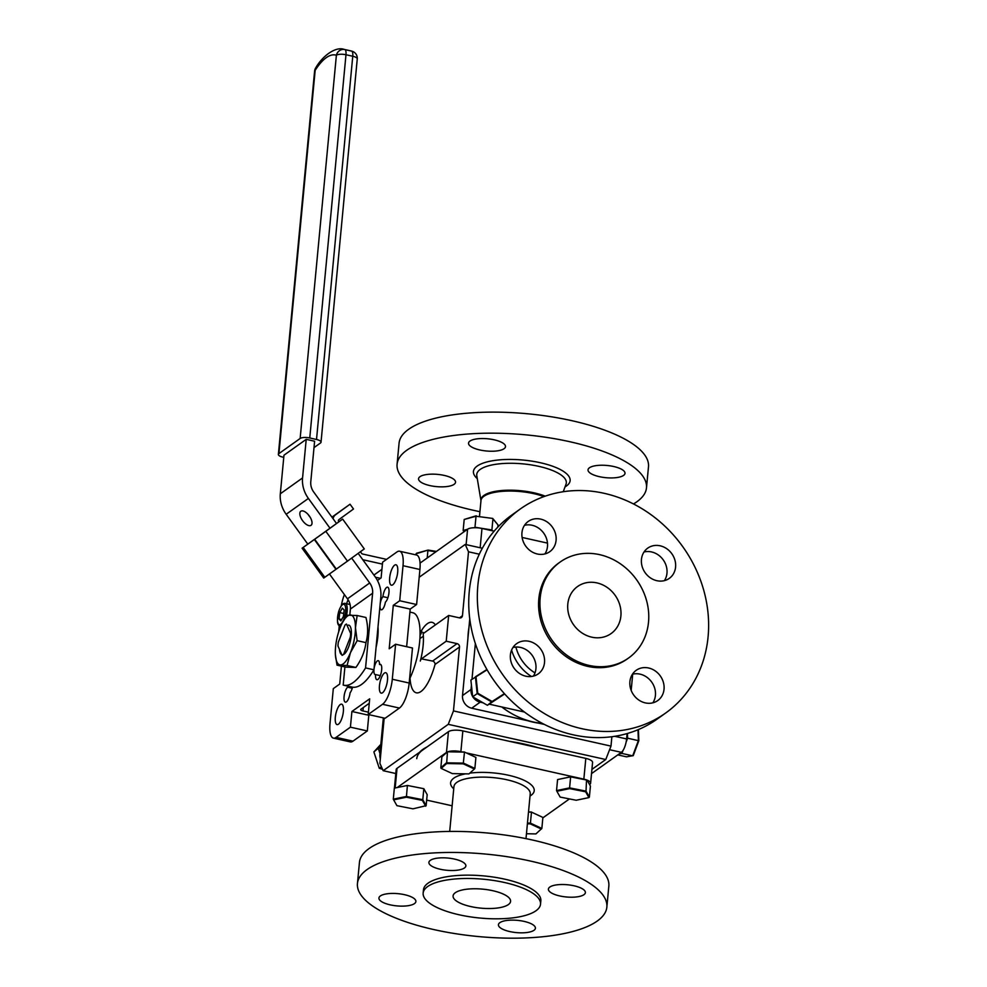 <?xml version="1.0" encoding="UTF-8"?>
<svg xmlns="http://www.w3.org/2000/svg" width="987" height="987" viewBox="0 0 987 987"><rect width="100%" height="100%" fill="white"/><g stroke="black" fill="none" stroke-linecap="round" stroke-linejoin="round"><path stroke-width="1.48" d="M338.418 724.211A10.462 3.529 -77.4 0 0 343.131 713.305A10.462 3.529 -77.4 0 0 341.625 704.163A10.462 3.529 -77.4 0 0 340.268 704.545A10.462 3.529 -77.4 0 0 335.555 715.439A10.462 3.529 -77.4 0 0 337.06 724.581A10.462 3.529 -77.4 0 0 338.418 724.211M382.549 692.751A10.462 3.529 -77.4 0 0 387.262 681.857A10.462 3.529 -77.4 0 0 385.757 672.702A10.462 3.529 -77.4 0 0 384.412 673.085A10.462 3.529 -77.4 0 0 379.687 683.991A10.462 3.529 -77.4 0 0 381.192 693.133A10.462 3.529 -77.4 0 0 382.549 692.751M380.02 605.66A7.131 2.406 -77.4 0 0 381.266 609.818A7.131 2.406 -77.4 0 0 385.386 602.169A7.896 2.665 -77.4 0 0 388.816 593.866A7.896 2.665 -77.4 0 0 387.644 587.179A7.896 2.665 -77.4 0 0 386.62 587.462A7.896 2.665 -77.4 0 0 382.931 596.629L387.891 597.74M392.752 584.81A10.462 3.529 -77.4 0 0 397.465 573.916A10.462 3.529 -77.4 0 0 395.96 564.774A10.462 3.529 -77.4 0 0 394.615 565.156A10.462 3.529 -77.4 0 0 389.89 576.05A10.462 3.529 -77.4 0 0 391.395 585.192A10.462 3.529 -77.4 0 0 392.752 584.81M380.316 675.639L375.566 674.577A7.896 2.665 -77.4 0 0 376.911 679.71A7.896 2.665 -77.4 0 0 381.229 672.579A7.896 2.665 -77.4 0 0 380.353 664.288A7.896 2.665 -77.4 0 0 379.502 664.473A7.131 2.406 -77.4 0 0 378.243 660.673A7.131 2.406 -77.4 0 0 377.33 660.932A7.131 2.406 -77.4 0 0 374.061 668.692M344.907 666.916L343.192 685.077A73.68 24.811 -77.4 0 0 343.698 685.212A73.68 24.811 -77.4 0 0 365.56 667.915L373.95 669.791A7.131 2.406 -77.4 0 0 375.134 674.59A7.131 2.406 -77.4 0 0 375.566 674.577M352.248 688.21L347.634 687.186A7.896 2.665 -77.4 0 0 344.204 695.49A7.896 2.665 -77.4 0 0 345.376 702.176A7.896 2.665 -77.4 0 0 350.089 692.726A7.131 2.406 -77.4 0 0 352.519 687.162M347.831 686.125A7.131 2.406 -77.4 0 0 347.634 687.186M348.115 599.788A10.462 3.529 -77.4 0 0 346.61 603.736M409.568 678.957A41.257 13.892 -77.4 0 0 419.981 637.331A41.257 13.892 -77.4 0 0 412.8 612.742L409.913 612.1M368.422 712.17L362.957 710.948A3.689 1.221 5.4 0 1 360.995 709.184L369.261 703.287M368.2 714.502L382.524 704.286A20.628 6.946 -77.4 0 0 392.283 679.253L409.186 683.029A20.628 6.946 102.6 0 1 399.427 708.061L385.103 718.277L368.2 714.502L369.681 698.821L351.903 711.491L350.422 727.172L367.324 730.948L368.805 715.267L351.903 711.491M409.186 683.029L412.492 648.003L395.602 644.227L392.283 679.253M406.644 646.695L410.197 609.09L393.295 605.315L389.186 648.792L395.602 644.227M410.197 609.09L416.613 604.525L399.71 600.75L393.295 605.315M399.71 600.75L403.017 565.711A20.628 6.946 -77.4 0 0 399.587 551.227A20.628 6.946 -77.4 0 0 396.922 551.98L382.598 562.183L381.118 577.864L377.441 580.479M416.613 604.525L419.919 569.487L403.017 565.711M399.587 551.227L416.489 555.002A20.628 6.946 102.6 0 1 419.919 569.487M341.416 666.139L339.725 684.04L333.31 688.618L330.003 723.644A20.628 6.946 -77.4 0 0 333.433 738.128A20.628 6.946 -77.4 0 0 336.098 737.375L353.001 741.151L367.324 730.948M336.098 737.375L350.422 727.172M353.001 741.151A20.628 6.946 102.6 0 1 350.336 741.903L333.433 738.128M339.269 625.672L338.689 631.828M344.401 594.606A20.628 6.946 -77.4 0 0 341.342 605.636M380.439 578.345L375.479 577.235M379.502 664.473L381.044 664.819M382.931 596.629A7.131 2.406 -77.4 0 0 380.18 603.908M376.072 647.386A29.474 9.919 -77.4 0 0 378.009 626.967M368.805 715.267L369.483 714.785M363.278 707.543L362.957 710.948M446.223 641.205L421.424 658.872A2.949 0.987 102.6 0 0 420.289 661.056A32.423 10.919 102.6 0 0 423.004 632.371A2.949 0.987 102.6 0 0 423.867 633.123L448.653 615.456L446.223 641.205L457.055 643.623A2.949 2.603 -125.5 0 1 459.498 647.003L435.033 664.436A2.949 2.603 54.5 0 0 432.59 661.068L457.055 643.623M459.436 617.862L462.459 615.703A2.949 2.603 -125.5 0 1 459.486 617.874L448.653 615.456M421.424 658.872L432.59 661.068M610.99 746.11L605.759 759.521L448.234 724.335L453.465 710.911L610.99 746.11L611.878 736.721M419.191 577.247L465.235 544.429L482.335 548.254M421.683 630.286A8.118 7.156 -125.5 0 1 420.055 635.233M395.812 773.524L383.166 770.699L379.896 763.346L384.177 718.067M383.166 770.699L448.234 724.335M591.916 769.391L605.759 759.521M479.312 554.2L468.504 551.795L465.235 544.429M435.033 664.436A36.1 12.152 102.6 0 1 419.981 692.121A36.1 12.152 102.6 0 1 410.037 677.983M420.08 633.062A36.1 12.152 102.6 0 1 435.378 624.919M462.459 615.703L468.504 551.795M453.465 710.911L459.498 647.003M591.509 773.623L621.366 752.341L609.584 749.713M614.802 736.302L626.585 738.93A11.054 3.726 102.6 0 1 621.366 752.341M626.585 738.93L627.103 733.575M631.174 690.406L632.716 674.146M383.338 717.882L379.884 754.45L380.797 753.797M380.328 758.769A11.054 9.747 -125.5 0 1 379.884 754.45M423.374 636.245A77.961 68.732 54.5 0 0 420.943 637.898A77.961 68.732 54.5 0 0 419.907 638.651M344.981 625.129L338.294 642.29A16.211 5.453 -77.4 0 0 337.949 645.967L342.119 655.368A16.211 5.453 -77.4 0 0 343.624 654.307L350.311 637.146A16.211 5.453 -77.4 0 0 350.656 633.469L346.486 624.055A16.211 5.453 -77.4 0 0 344.981 625.129M377.515 639.477L376.837 639.317M377.453 632.84A15.656 5.268 102.6 0 1 377.972 634.9M599.393 476.672A18.568 6.132 -174.6 0 0 625.005 473.341A18.568 6.132 -174.6 0 0 613.655 466.506A18.568 6.132 -174.6 0 0 588.03 469.849A18.568 6.132 -174.6 0 0 599.393 476.672M479.879 449.973A18.568 6.132 -174.6 0 0 505.504 446.642A18.568 6.132 -174.6 0 0 494.154 439.807A18.568 6.132 -174.6 0 0 468.529 443.151A18.568 6.132 -174.6 0 0 479.879 449.973M429.913 485.592A18.568 6.132 -174.6 0 0 455.538 482.248A18.568 6.132 -174.6 0 0 444.187 475.413A18.568 6.132 -174.6 0 0 418.562 478.757A18.568 6.132 -174.6 0 0 429.913 485.592M479.929 511.685A125.263 41.405 5.4 0 1 473.661 510.353A125.263 41.405 5.4 0 1 397.082 464.26L399.069 443.212A125.263 41.405 5.4 0 1 571.905 420.696A125.263 41.405 5.4 0 1 648.484 466.789L646.485 487.837A125.263 41.405 5.4 0 1 633.494 503.95M397.082 464.26A125.263 41.405 5.4 0 1 569.906 441.744A125.263 41.405 5.4 0 1 646.485 487.837M420.067 563.096L467.579 529.229A11.054 3.652 5.4 0 1 481.977 528.477L494.142 531.191M522.111 537.446L547.464 543.109M656.873 580.701A18.568 16.372 54.5 0 0 669.297 578.382A18.568 16.372 54.5 0 0 674.935 560.184A18.568 16.372 54.5 0 0 660.167 545.811A18.568 16.372 54.5 0 0 647.743 548.13A18.568 16.372 54.5 0 0 642.093 566.328A18.568 16.372 54.5 0 0 656.873 580.701M644.017 552.004A18.568 16.372 -125.5 0 1 651.556 551.943A18.568 16.372 -125.5 0 1 664.411 580.64M645.313 702.892A18.568 16.372 54.5 0 0 657.749 700.573A18.568 16.372 54.5 0 0 663.387 682.375A18.568 16.372 54.5 0 0 648.619 668.002A18.568 16.372 54.5 0 0 636.196 670.321A18.568 16.372 54.5 0 0 630.545 688.519A18.568 16.372 54.5 0 0 645.313 702.892M632.47 674.207A18.568 16.372 -125.5 0 1 640.008 674.133A18.568 16.372 -125.5 0 1 652.863 702.83M525.812 676.194A18.568 16.372 54.5 0 0 538.236 673.874A18.568 16.372 54.5 0 0 543.874 655.676A18.568 16.372 54.5 0 0 529.106 641.303A18.568 16.372 54.5 0 0 516.682 643.623A18.568 16.372 54.5 0 0 511.044 661.821A18.568 16.372 54.5 0 0 525.812 676.194M512.956 647.509A18.568 16.372 -125.5 0 1 520.507 647.435A18.568 16.372 -125.5 0 1 533.362 676.132M537.36 554.003A18.568 16.372 54.5 0 0 549.784 551.684A18.568 16.372 54.5 0 0 555.434 533.486A18.568 16.372 54.5 0 0 540.654 519.113A18.568 16.372 54.5 0 0 528.23 521.432A18.568 16.372 54.5 0 0 522.592 539.63A18.568 16.372 54.5 0 0 537.36 554.003M524.504 525.306A18.568 16.372 -125.5 0 1 532.055 525.244A18.568 16.372 -125.5 0 1 544.91 553.941M599.578 554.645A58.949 51.978 54.5 0 0 560.135 562.035A58.949 51.978 54.5 0 0 542.221 619.787A58.949 51.978 54.5 0 0 589.116 665.423A58.949 51.978 54.5 0 0 628.559 658.033A58.949 51.978 54.5 0 0 646.473 600.281A58.949 51.978 54.5 0 0 599.578 554.645M560.135 562.035L558.778 562.997A58.949 51.978 54.5 0 0 540.864 620.761A58.949 51.978 54.5 0 0 587.758 666.385A58.949 51.978 54.5 0 0 627.201 659.008L628.559 658.033M591.781 637.17A28.882 25.465 54.5 0 0 611.113 633.555A28.882 25.465 54.5 0 0 619.885 605.253A28.882 25.465 54.5 0 0 596.913 582.898A28.882 25.465 54.5 0 0 577.58 586.512A28.882 25.465 54.5 0 0 568.808 614.815A28.882 25.465 54.5 0 0 591.781 637.17M604.118 493.303A125.263 110.445 54.5 0 0 520.285 508.996A125.263 110.445 54.5 0 0 482.224 631.729A125.263 110.445 54.5 0 0 581.861 728.702A125.263 110.445 54.5 0 0 665.682 713.009A125.263 110.445 54.5 0 0 703.743 590.275A125.263 110.445 54.5 0 0 604.118 493.303M520.285 508.996L511.685 515.128A125.263 110.445 54.5 0 0 473.624 637.873A125.263 110.445 54.5 0 0 573.262 734.834A125.263 110.445 54.5 0 0 657.083 719.141L665.682 713.009M472.896 696.921A11.054 9.747 54.5 0 0 480.188 702.152L471.7 708.21L544.392 724.446M480.188 702.152L483.112 702.806M489.17 704.15L524.442 712.034M471.428 685.126L471.021 689.494A11.054 9.747 54.5 0 0 472.637 696.501M471.7 708.21A11.054 9.747 -125.5 0 1 462.521 695.551L471.021 689.494M475.364 643.573L471.983 679.266M469.763 618.923L462.521 695.551M538.359 723.101A77.961 68.732 -125.5 0 1 527.589 720.695M467.924 638.453A77.961 68.732 -125.5 0 1 468.245 632.852A77.961 68.732 -125.5 0 1 468.973 627.337M542.332 723.385A77.961 68.732 -125.5 0 1 501.778 706.976M559.752 895.949A18.568 6.132 -174.6 0 0 585.377 892.618A18.568 6.132 -174.6 0 0 574.027 885.783A18.568 6.132 -174.6 0 0 548.402 889.127A18.568 6.132 -174.6 0 0 559.752 895.949M509.785 931.568A18.568 6.132 -174.6 0 0 535.41 928.224A18.568 6.132 -174.6 0 0 524.06 921.389A18.568 6.132 -174.6 0 0 498.435 924.733A18.568 6.132 -174.6 0 0 509.785 931.568M390.284 904.869A18.568 6.132 -174.6 0 0 415.897 901.526A18.568 6.132 -174.6 0 0 404.547 894.691A18.568 6.132 -174.6 0 0 378.934 898.034A18.568 6.132 -174.6 0 0 390.284 904.869M440.251 869.251A18.568 6.132 -174.6 0 0 465.864 865.92A18.568 6.132 -174.6 0 0 454.513 859.085A18.568 6.132 -174.6 0 0 428.901 862.428A18.568 6.132 -174.6 0 0 440.251 869.251M504.48 882.501A58.949 19.481 -174.6 0 0 423.152 893.099A58.949 19.481 -174.6 0 0 459.189 914.789A58.949 19.481 -174.6 0 0 540.518 904.191A58.949 19.481 -174.6 0 0 504.48 882.501M540.518 904.191L540.839 900.872A58.949 19.481 -174.6 0 0 504.801 879.183A58.949 19.481 -174.6 0 0 423.472 889.78L423.152 893.099M470.737 906.559A28.882 9.549 -174.6 0 0 510.587 901.365A28.882 9.549 -174.6 0 0 492.932 890.743A28.882 9.549 -174.6 0 0 453.082 895.925A28.882 9.549 -174.6 0 0 470.737 906.559M530.278 861.022A125.263 41.405 -174.6 0 0 357.442 883.538A125.263 41.405 -174.6 0 0 434.021 929.618A125.263 41.405 -174.6 0 0 606.857 907.115A125.263 41.405 -174.6 0 0 530.278 861.022M606.857 907.115L608.843 886.067A125.263 41.405 -174.6 0 0 532.264 839.974A125.263 41.405 -174.6 0 0 359.441 862.49L357.442 883.538M426.668 800.112L452.132 805.799M394.43 788.132L396.182 769.539A11.054 3.652 5.4 0 1 397.033 768.318L395.17 787.984M447.21 752.02A11.054 3.652 -174.6 0 0 446.482 752.439L397.193 787.564M446.482 752.439L448.443 731.675L397.033 768.318M461.978 751.934L460.88 751.687A11.054 3.652 -174.6 0 0 448.11 751.675M448.443 731.675A11.054 3.652 5.4 0 1 462.841 730.911L460.88 751.687M586.562 779.927A11.054 3.652 -174.6 0 0 583.848 779.15L466.246 752.884M583.848 779.15L585.809 758.386L462.841 730.911M589.584 784.579L589.757 784.455A11.054 3.652 -174.6 0 0 590.608 783.222A11.054 3.652 -174.6 0 0 587.006 780.088M585.809 758.386A11.054 3.652 5.4 0 1 592.57 762.457L590.608 783.222M542.85 817.878L569.462 798.915M419.635 752.205A77.961 25.761 5.4 0 1 422.794 749.441A77.961 25.761 5.4 0 1 427.05 746.912M416.761 758.658A77.961 25.761 5.4 0 1 422.732 749.997M509.465 741.323A77.961 25.761 5.4 0 1 538.088 747.727M464.161 531.672L463.15 530.475L466.024 530.34M472.995 527.798L475.129 527.724M497.781 527.157L498.003 524.911L492.932 518.952L491.896 529.97L474.981 527.255L476.03 516.238L464.198 519.458L463.15 530.475L467.493 529.291M492.698 518.434L476.03 516.238L492.698 518.434L498.003 524.911M491.896 529.97L492.636 530.858M464.198 519.458L476.203 515.782M415.959 554.891L416.07 553.769L428.087 550.08L436.439 551.425M427.198 558.013L427.902 550.536L435.884 551.819M416.81 553.559L416.07 553.769M416.539 553.226L428.087 550.08M379.97 753.513L378.391 748.714L380.55 747.344M380.834 744.346L373.888 751.934L380.661 746.246M381.401 766.739L379.267 768.268L382.537 769.292M373.888 751.934L379.267 768.268M620.576 752.908L621.909 753.426L619.231 753.858M627.436 733.477L627.596 738.19L626.091 742.224M623.019 750.465L621.909 753.426L632.692 755.832L638.379 740.595L637.997 729.738M638.429 729.566L638.811 740.756L627.596 738.19L626.548 739.374M621.551 752.748L621.859 751.921M617.788 754.895L626.511 756.844L633.259 755.623L638.811 740.756M423.818 788.699L422.781 799.717L426.137 805.663L427.186 794.646L423.818 788.699L407.397 785.455L395.096 787.996M394.344 788.157L393.295 799.174L406.36 796.472L422.781 799.717L422.399 800.383L406.385 797.212L393.64 799.852L396.922 805.663L412.948 808.834L426.137 805.663M414.071 797.989L413.997 798.717M407.397 785.455L406.385 797.212M393.295 799.174L393.64 799.852M425.681 806.194L422.399 800.383M487.084 669.791L470.885 680.043L472.674 696.797L487.405 705.286L504.653 693.947L491.908 702.065L477.177 693.577L475.401 676.835L486.912 669.482M472.674 696.797L477.745 693.207L492.106 701.486L504.382 693.651M487.405 705.286L492.106 701.486M476.005 676.86L477.745 693.207M373.913 575.051L381.92 569.339M382.413 564.108L362.797 559.715M386.559 559.37L362.624 554.028A1.715 1.505 54.5 0 1 361.55 553.3L360.428 551.758M325.833 531.314L342.649 519.088L314.68 539.26L325.833 531.314L347.461 561.147L336.308 569.092L314.68 539.26M342.649 519.088L364.277 548.92L347.461 561.147M333.075 518.73A7.6 6.699 54.5 0 1 335.506 514.807L350.04 504.221L331.928 517.151M350.04 504.221L353.506 508.996L338.96 519.581A1.715 1.505 54.5 0 0 338.751 521.852M302.108 548.204L318.542 536.447L314.335 539.507L335.962 569.339L324.809 577.284L323.736 578.037L302.108 548.204L314.335 539.507M300.838 511.241A8.698 4.096 -126.1 0 0 300.813 511.254A8.698 4.096 -126.1 0 0 302.602 520.68A8.698 4.096 -126.1 0 0 311.041 525.318A8.698 4.096 -126.1 0 0 311.053 525.318A8.698 4.096 -126.1 0 0 309.264 515.893A8.698 4.096 -126.1 0 0 300.838 511.241M310.165 517.237A8.698 4.096 53.9 0 1 308.228 514.585M343.698 685.212L352.1 687.088A73.68 24.811 102.6 0 0 373.95 669.791L380.834 597.049A28.29 24.946 54.5 0 0 374.998 576.544L358.195 553.386M351.68 558.111L369.706 582.972A14.151 12.473 -125.5 0 1 372.617 593.212L365.56 667.915M372.617 593.212L350.385 609.065L349.817 614.963M350.385 609.065A14.151 12.473 54.5 0 0 347.461 598.813L369.706 582.972M336.555 523.529L313.693 492.007A14.151 12.473 -125.5 0 1 310.782 481.755L314.606 441.226L306.217 439.351L302.565 477.93A28.29 24.946 54.5 0 0 308.4 498.435L330.028 528.255M306.217 439.351L283.972 455.204L280.32 493.784L302.565 477.93M308.4 498.435L286.168 514.276A28.29 24.946 -125.5 0 1 280.32 493.784M286.168 514.276L307.796 544.108M329.448 573.978L347.461 598.813M278.926 453.601L300.147 438.475L336.382 55.247A72.359 24.367 -77.4 0 0 315.161 70.361L278.926 453.601A7.365 2.43 -174.6 0 0 278.371 454.415A7.365 2.43 -174.6 0 0 282.874 457.129L283.775 457.326M314.002 447.617L320.467 443.015A7.365 2.43 -174.6 0 0 321.034 442.188A7.365 2.43 -174.6 0 0 316.519 439.486L309.758 437.969A7.365 2.43 -174.6 0 0 300.147 438.475M339.491 649.446A15.2 5.12 -77.4 0 0 341.835 654.714M340.342 627.214A25.526 8.599 -77.4 0 0 335.321 652.197A25.526 8.599 -77.4 0 0 335.383 654.517A25.526 8.599 -77.4 0 0 340.367 664.942A25.526 8.599 -77.4 0 0 350.434 652.703A25.526 8.599 -77.4 0 0 355.456 627.72L357.134 615.518L347.066 615.185L342.526 622.526A25.526 8.599 -77.4 0 0 340.342 627.214M335.395 654.763L337.023 665.152L347.091 665.485L350.434 652.703L357.146 640.662L355.456 627.72A25.526 8.599 -77.4 0 0 350.41 614.975A25.526 8.599 -77.4 0 0 342.526 622.526M343.858 654.356A15.2 5.12 -77.4 0 0 350.854 638.626A15.2 5.12 -77.4 0 0 348.695 625.129A15.2 5.12 -77.4 0 0 348.374 625.092M357.146 640.662L365.955 642.636C364.857 651.346 361.501 659.612 355.9 667.446L345.82 667.126L337.023 665.152M347.091 665.485L355.9 667.446M357.134 615.518L365.943 617.492C368.176 626.301 368.176 634.69 365.955 642.636M339.022 618.972L340.86 620.885L343.427 616.406L344.155 610.015L342.329 608.115L339.762 612.594L339.022 618.972L341.613 619.552M343.76 613.482L339.762 612.594M528.526 811.931L531.265 811.993L542.171 817.1M531.475 812.116L542.887 817.433L541.851 828.451L530.426 823.133L531.475 812.116L528.514 812.067M527.465 823.084L530.426 823.133L530.241 823.861L527.403 823.812M526.453 833.744L535.916 833.916L541.851 828.451M541.382 829.043L530.241 823.861M558.334 779.422L570.807 776.769L586.623 780.026M586.537 779.878L586.019 791.13L589.375 797.089L588.918 797.607L585.636 791.796L569.622 788.625L569.598 787.885L586.019 791.13L585.636 791.796M589.375 797.089L590.423 786.071L587.055 780.112L570.634 776.868L569.598 787.885L556.532 790.587L557.581 779.57L570.634 776.868M569.622 788.625L556.878 791.266L560.16 797.077L576.186 800.247L588.918 797.607M556.878 791.266L556.532 790.587M464.285 751.971L475.907 757.411L464.285 751.971L447.469 751.798L441.868 756.795L440.831 767.812L446.42 762.815L463.446 763.124L474.87 768.429L474.402 769.021L463.248 763.839L446.642 763.543L441.189 768.417L440.831 767.812M463.248 763.839L464.482 752.106L447.469 751.798L446.642 763.543M475.907 757.411L474.87 768.429M441.189 768.417L452.33 773.598L468.936 773.907L474.402 769.021M399.427 708.061L382.524 704.286M563.244 491.736L566.032 484.185A44.983 14.867 -174.6 0 0 538.816 466.357A44.983 14.867 -174.6 0 0 476.795 475.746L480.965 500.693M477.276 478.609A48.56 16.051 5.4 0 1 487.479 461.805A48.56 16.051 5.4 0 1 540.444 462.755A48.56 16.051 5.4 0 1 565.02 486.912M480.977 500.68A38.419 12.695 5.4 0 1 533.967 492.809A38.419 12.695 5.4 0 1 545.219 496.165M543.973 496.609A38.32 12.658 -174.6 0 0 533.844 493.673A38.32 12.658 -174.6 0 0 480.977 500.557L479.497 516.312M481.977 528.477L480.163 547.76M466.123 544.627L467.579 529.229M515.893 647.053A38.32 33.78 54.5 0 0 534.979 672.9M531.438 676.49A41.997 37.025 -125.5 0 1 511.599 650.063M525.997 838.642L530.229 793.832A38.32 12.658 -174.6 0 0 506.812 779.742A38.32 12.658 -174.6 0 0 453.946 786.627L449.702 831.436M469.787 773.142A41.997 13.88 5.4 0 1 508.552 775.264A41.997 13.88 5.4 0 1 530.019 796.028M453.736 788.823A41.997 13.88 5.4 0 1 465.469 773.845M335.506 514.807L332.027 517.287M324.809 577.284L303.182 547.452M314.594 71.187A7.365 2.43 5.4 0 1 315.161 70.361A7.365 5.071 32.5 0 1 315.704 67.93A7.365 7.365 0 0 0 314.594 71.187L278.371 454.415M315.704 67.93C322.724 55.494 335.913 46.364 343.982 49.35A79.725 26.846 102.6 0 1 344.833 49.584A7.365 6.934 108.2 0 0 336.382 55.247A7.365 2.43 5.4 0 1 345.981 54.741L309.758 437.969M357.257 58.961A7.365 7.365 0 0 0 352.223 51.262A7.365 6.934 108.2 0 0 351.606 51.102L344.833 49.584A7.365 2.48 102.6 0 1 345.981 54.741L352.754 56.247A7.365 2.43 5.4 0 1 357.257 58.961L321.034 442.188M316.519 439.486L352.754 56.247A7.365 2.48 -77.4 0 0 351.606 51.102A79.725 26.846 -77.4 0 0 350.755 50.868L343.982 49.35M350.064 604.5L345.191 603.415A11.61 3.911 102.6 0 1 346.314 616.283M344.451 617.467A10.438 3.516 -77.4 0 0 344.562 604.723A10.438 3.516 -77.4 0 0 338.738 611.521A10.438 3.516 -77.4 0 0 338.627 624.277A10.438 3.516 -77.4 0 0 344.451 617.467M340.836 626.042A11.61 3.911 102.6 0 1 340.133 626.066L340.762 626.202M350.755 50.868L352.223 51.262M345.191 603.415C343.032 602.798 340.86 605.463 338.701 611.422C335.642 625.351 339.158 625.783 340.133 626.066"/></g></svg>
